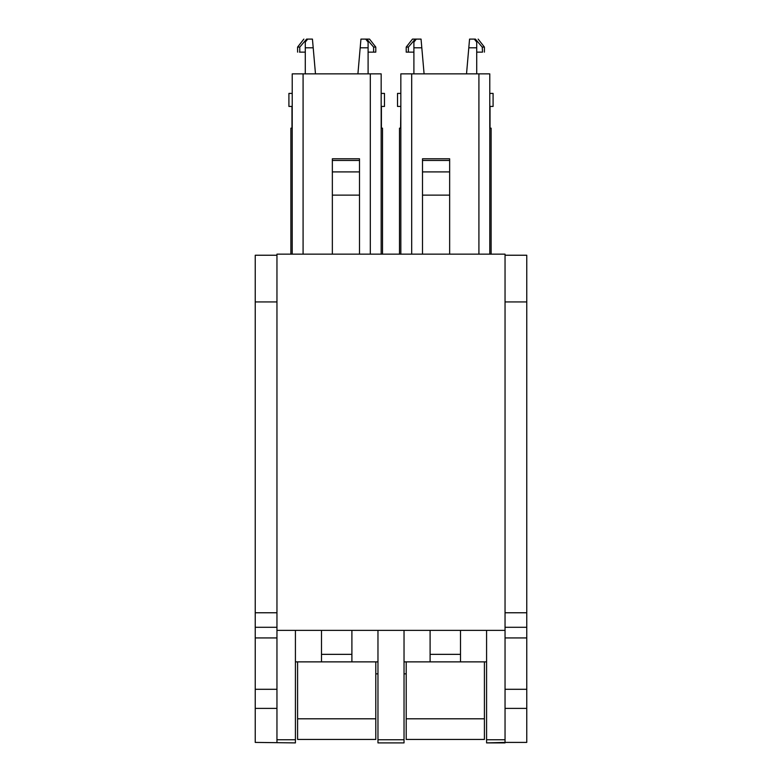 <?xml version="1.0" encoding="UTF-8"?>
<svg xmlns="http://www.w3.org/2000/svg" width="782" height="782" viewBox="0 0 782 782"><rect width="100%" height="100%" fill="white"/><g stroke="black" fill="none" stroke-linecap="round" stroke-linejoin="round"><path stroke-width="1.17" d="M276.955 630.38L276.955 254.15L505.045 254.15L505.045 630.38L276.955 630.38L276.955 637.936L255.235 637.936L255.235 742.411L295.42 742.9L295.42 739.752L276.955 739.752M505.045 255.235L526.765 255.235L505.045 255.235L526.765 255.235L526.765 301.94L505.045 301.94M505.045 630.38L505.045 637.936L526.765 637.936L526.765 301.94M489.776 254.15L489.776 73.86L400.834 73.86L400.834 254.15M332.35 254.15L332.35 158.785L359.505 158.785L359.505 171.903L332.35 171.903M359.505 254.15L359.505 171.903M332.35 195.119L359.505 195.119M422.495 160.466L449.65 160.466L449.65 158.785L422.495 158.785L422.495 195.119L449.65 195.119L449.65 171.903L422.495 171.903M449.65 160.466L449.65 171.903M449.65 254.15L449.65 195.119M422.495 254.15L422.495 195.119M399.494 128.16L399.494 254.15L399.494 128.16L400.589 128.16L400.834 106.44M489.776 128.16L491.116 128.16L491.116 254.15M292.224 254.15L292.224 73.86L381.166 73.86L381.166 254.15M292.224 128.16L290.884 128.16L290.884 254.15M381.166 128.16L382.506 128.16L382.506 254.15L382.506 128.16M276.955 255.235L255.235 255.235L276.955 255.235L255.235 255.235L255.235 301.94L276.955 301.94M276.955 627.291L255.235 627.291L255.235 301.94M255.235 627.291L255.235 637.936M505.045 708.384L505.045 742.411L526.765 742.411L526.765 708.384L505.045 708.384L505.045 689.294L526.765 689.294L526.765 708.384M505.045 637.936L505.045 689.294M505.045 742.411L486.58 742.9L486.58 630.38M486.58 661.875L460.51 661.875L460.51 630.38M430.1 630.38L430.1 654.348L460.51 654.348M430.1 654.348L430.1 661.875L404.03 661.875M404.03 630.38L404.03 739.752L377.97 739.752L377.97 630.38M404.03 742.9L377.97 742.9L404.03 742.9L404.03 739.752M377.97 742.9L377.97 739.752M377.97 661.875L351.9 661.875L351.9 630.38M321.49 630.38L321.49 654.348L351.9 654.348M321.49 654.348L321.49 661.875L295.42 661.875M295.42 630.38L295.42 739.752M276.955 637.936L276.955 742.411M526.765 637.936L526.765 689.294M430.1 661.875L460.51 661.875M505.045 742.9L486.58 742.9M321.49 661.875L351.9 661.875M291.969 106.44L291.969 128.16L291.969 106.44M381.411 128.16L381.411 106.44M406.21 718.805L484.41 718.805L484.41 739.44L406.21 739.44L406.21 661.875M484.41 718.805L484.41 661.875M297.59 718.805L375.79 718.805L375.79 739.44L297.59 739.44L297.59 661.875M375.79 718.805L375.79 661.875M375.79 673.849L377.97 673.849M404.03 673.849L406.21 673.849M381.166 106.44L384.48 106.44L384.48 93.41L381.166 93.41M292.224 93.41L288.91 93.41L288.91 106.44L292.224 106.44M366.778 39.1L369.534 39.1L375.79 47.086L375.79 52.13L373.61 52.13L373.61 47.086L366.778 39.1L365.693 39.1L368.097 42.091L368.097 73.86M368.097 47.79L360.189 47.79L357.912 73.86M305.283 73.86L305.283 47.79L313.201 47.79L315.478 73.86M305.283 47.79L305.283 42.091L307.697 39.1L312.438 39.1L313.201 47.79M360.189 47.79L360.952 39.1L365.693 39.1M373.61 52.13L368.097 52.13M307.697 39.1L306.612 39.1L299.78 47.086L299.78 52.13L305.283 52.13M299.78 52.13L299.457 52.13C296.974 52.13 296.974 52.13 299.457 52.13M375.79 47.086L373.61 47.086M299.78 47.086L297.59 47.086L297.59 52.13M490.031 106.44L490.031 128.16L490.031 106.44M482.543 52.13C485.026 52.13 485.026 52.13 482.543 52.13L482.22 47.086L475.388 39.1L469.562 39.1L466.522 73.86M482.22 52.13L476.717 52.13M474.303 39.1L476.717 42.091L476.717 47.79L468.799 47.79M476.717 73.86L476.717 47.79M484.41 52.13L484.41 47.086L482.22 47.086M489.776 93.41L493.09 93.41L493.09 106.44L489.776 106.44M397.52 106.44L397.52 93.41L397.52 106.44L400.589 106.44M397.52 93.41L400.834 93.41M416.307 39.1L421.048 39.1L421.811 47.79L413.903 47.79L413.903 42.091L416.307 39.1L415.222 39.1L408.39 47.086L408.39 52.13L413.903 52.13M413.903 73.86L413.903 47.79M421.811 47.79L424.088 73.86M415.222 39.1L412.466 39.1L406.21 47.086L406.21 52.13L408.39 52.13M406.21 47.086L408.39 47.086M526.765 612.765L505.045 612.765M526.765 627.291L505.045 627.291M411.694 73.86L411.694 254.15M478.916 73.86L478.916 254.15M370.306 73.86L370.306 254.15M303.084 73.86L303.084 254.15M276.955 612.765L255.235 612.765M505.045 739.752L486.58 739.752M359.505 160.466L332.35 160.466M255.235 689.294L276.955 689.294M276.955 708.384L255.235 708.384M297.59 47.086L303.856 39.1M484.41 47.086L478.144 39.1"/></g></svg>
